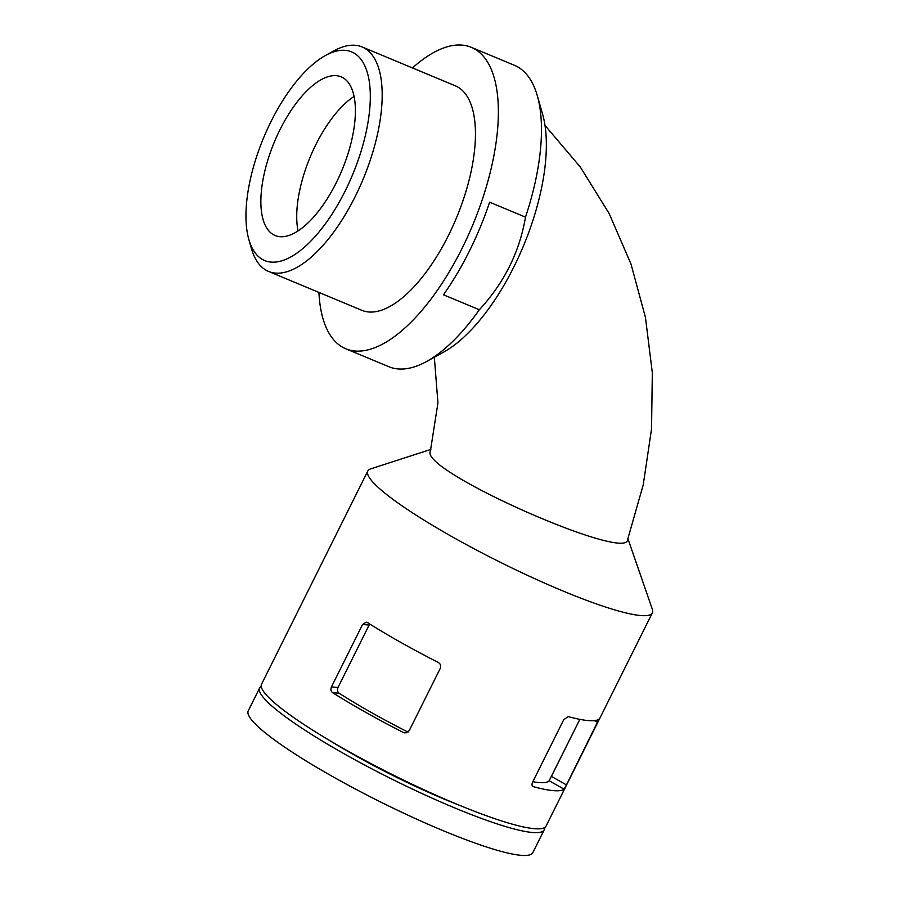 <?xml version="1.0" encoding="UTF-8"?>
<svg xmlns="http://www.w3.org/2000/svg" width="900" height="900" viewBox="0 0 900 900"><rect width="100%" height="100%" fill="white"/><g stroke="black" fill="none" stroke-linecap="round" stroke-linejoin="round"><path stroke-width="1.35" d="M362.565 624.499L331.436 686.925C330.48 689.4 330.874 691.324 332.618 692.685A158.974 22.545 26.5 0 0 403.301 732.465L405.034 732.96L409.196 730.688L440.314 668.261C441.202 665.786 440.505 663.84 438.221 662.434A158.974 22.545 -153.5 0 1 367.537 622.643L366.165 622.192L362.565 624.499L369.135 625.039L338.006 687.465C337.039 689.951 337.41 691.875 339.131 693.214A141.57 20.081 26.5 0 0 408.026 732.094M566.471 784.89L598.995 719.123A158.974 22.545 -153.5 0 1 568.215 716.614L563.738 719.707L532.609 782.134C531.63 784.53 531.866 786.038 533.295 786.656A158.974 22.545 26.5 0 0 564.075 789.165L566.471 784.89L551.396 776.408M627.93 538.729L652.331 609.255A158.974 22.545 -153.5 0 1 652.365 612.877L546.086 826.031A158.974 22.545 -153.5 0 1 393.761 775.283A158.974 22.545 -153.5 0 1 261.551 684.169L367.819 471.015A158.974 22.545 -153.5 0 1 370.733 468.855L430.853 449.426M652.365 612.877A158.974 22.545 -153.5 0 1 500.029 562.129A158.974 22.545 -153.5 0 1 367.819 471.015M412.481 67.95A163.271 69.615 112.6 0 1 471.397 47.363L514.44 65.306A163.271 69.615 112.6 0 1 537.311 95.715L542.644 114.356A146.081 62.28 112.6 0 1 513.934 266.794A146.081 62.28 112.6 0 1 443.498 352.204L426.51 361.541A163.271 69.615 112.6 0 1 388.811 366.705L345.757 348.761A163.271 69.615 112.6 0 1 318.915 292.421M537.311 95.715A163.271 69.615 112.6 0 1 525.499 217.136C519.548 252.034 504.157 282.904 479.329 309.757A163.271 69.615 112.6 0 1 426.51 361.541M525.499 217.136L489.623 202.185A163.271 69.615 112.6 0 1 469.361 251.134A163.271 69.615 112.6 0 1 443.452 294.795L479.329 309.757M325.519 55.462L334.012 50.794A121.59 51.84 112.6 0 1 362.093 46.946L455.355 85.826A121.59 51.84 112.6 0 1 448.504 235.35A121.59 51.84 112.6 0 1 361.8 310.298L268.526 271.418A121.59 51.84 112.6 0 1 251.494 248.76L248.828 239.445A112.995 48.172 112.6 0 1 263.666 137.655A112.995 48.172 112.6 0 1 325.519 55.462A112.995 48.172 112.6 0 1 369.338 81.979A112.995 48.172 112.6 0 1 345.229 190.856A112.995 48.172 112.6 0 1 248.828 239.445M362.093 46.946A121.59 51.84 112.6 0 1 355.23 196.481A121.59 51.84 112.6 0 1 268.526 271.418M346.084 80.066A85.927 36.641 -67.4 0 0 341.19 76.871A85.927 36.641 -67.4 0 0 274.32 142.099A85.927 36.641 -67.4 0 0 275.074 235.507A85.927 36.641 -67.4 0 0 339.244 176.479A85.927 36.641 -67.4 0 0 346.084 80.066M459.652 805.365A132.975 18.855 -153.5 0 1 330.064 740.756M544.5 827.617A158.974 22.545 -153.5 0 1 544.185 829.845A158.974 22.545 -153.5 0 1 391.86 779.085A158.974 22.545 -153.5 0 1 259.65 687.971A158.974 22.545 -153.5 0 1 261.236 686.385M544.185 829.845L532.8 852.683A158.974 22.545 -153.5 0 1 380.475 801.923A158.974 22.545 -153.5 0 1 248.265 710.809L259.65 687.971M551.385 776.408L579.836 719.359L549.135 780.75A141.57 20.081 26.5 0 1 532.822 781.717M354.094 96.424A85.927 36.641 -67.4 0 0 298.046 230.906M434.329 357.244L437.94 402.964L430.38 451.192C419.096 470.452 626.827 561.96 627.559 539.786L643.219 484.92L651.544 428.906L652.32 372.746L645.457 317.441L631.001 264.049L609.176 213.581L580.331 167.062L545.006 125.426M471.397 47.363A163.271 69.615 112.6 0 1 462.184 248.141A163.271 69.615 112.6 0 1 345.757 348.761M597.589 722.464L594.337 720.641M564.075 789.165L549.135 780.75M406.789 732.746L403.301 732.465M339.131 693.214L332.618 692.685M338.006 687.465L331.436 686.925"/></g></svg>
